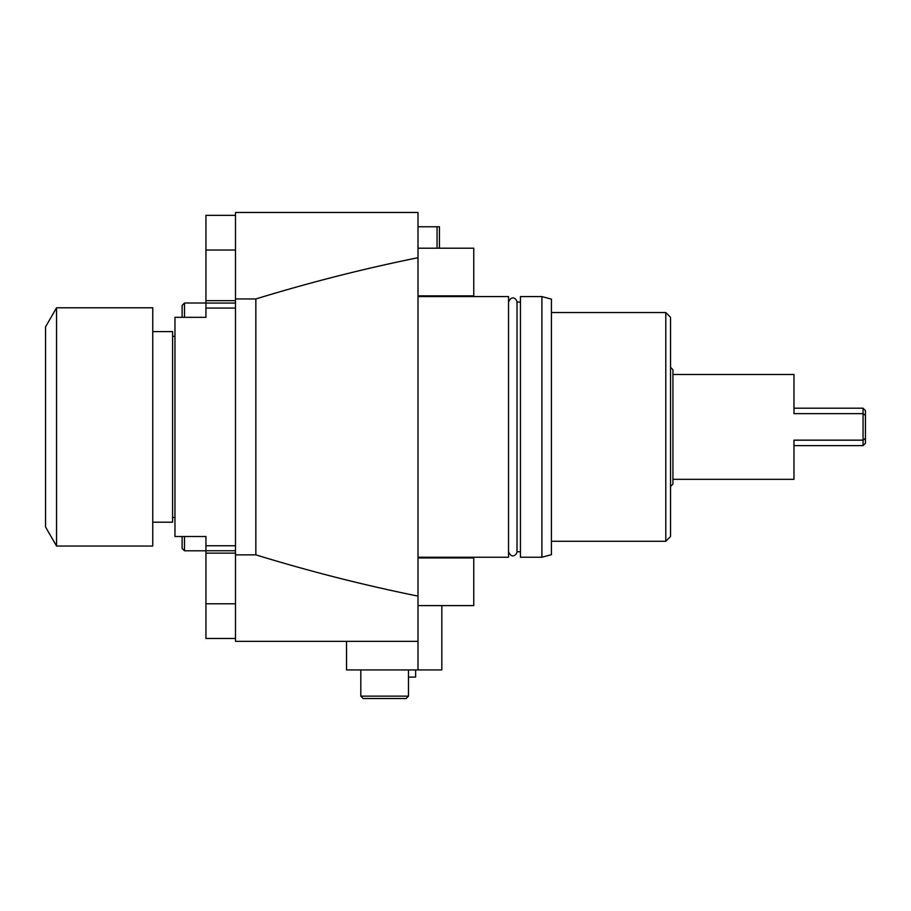 <?xml version="1.0" encoding="UTF-8"?>
<svg xmlns="http://www.w3.org/2000/svg" width="911" height="911" viewBox="0 0 911 911"><rect width="100%" height="100%" fill="white"/><g stroke="black" fill="none" stroke-linecap="round" stroke-linejoin="round"><path stroke-width="1.37" d="M255.854 554.856L235.494 554.856L235.494 641.344L418.001 641.344L418.001 596.124C363.273 585.021 309.228 571.265 255.854 554.856L255.854 298.956C309.228 282.558 363.273 268.802 418.001 257.699L418.001 212.479L235.494 212.479L235.494 554.856M418.001 596.124L418.001 257.699M255.854 298.956L235.494 298.956M235.494 215.338L205.943 215.338L205.943 317.313L174.969 317.313L174.969 536.511L205.943 536.511L205.943 603.788L235.494 603.788M235.494 250.035L205.943 250.035M235.494 308.066L205.943 308.066M235.494 545.757L205.943 545.757M235.494 638.486L205.943 638.486L205.943 603.788M184.5 317.313L184.5 303.01L182.12 305.401L182.12 317.313L179.74 317.313M184.5 536.511L184.5 550.802L182.12 548.422L182.12 536.511L179.74 536.511M152.763 522.208L172.589 522.208L172.589 331.604L152.763 331.604M152.763 307.781L152.763 546.042L56.55 546.042L56.55 307.781L152.763 307.781M56.55 546.042L45.55 526.979L45.55 326.844L56.55 307.781M418.001 641.344L418.001 669.938L441.824 669.938L441.824 605.599M418.001 669.938L346.522 669.938L346.522 641.344M415.621 669.938L415.621 677.078L408.47 677.078M360.813 696.141L408.47 696.141L406.09 698.521L363.193 698.521L360.813 696.141L360.813 669.938M418.001 557.236L508.532 557.236L508.532 296.576L418.001 296.576M517.015 302.065C516.844 299.138 511.731 294.31 508.543 302.065L508.543 551.759C511.731 559.502 516.844 554.674 517.015 551.759L517.015 302.065L520.454 302.065M517.015 551.759L520.454 551.759M520.454 557.236L520.454 296.576L541.897 296.576L541.897 557.236L520.454 557.236M541.897 557.236L551.428 554.685L551.428 299.138L541.897 296.576M551.428 312.541L665.793 312.541L665.793 541.271L551.428 541.271M665.793 541.271L670.553 536.511L670.553 317.313L665.793 312.541M670.553 486.474L672.933 484.094L672.933 369.729L670.553 367.349M672.933 479.323L793.971 479.323L793.971 440.161L863.07 440.161L863.07 413.651L865.45 415.462L865.45 443.224L863.07 445.616L793.971 445.616M672.933 374.489L793.971 374.489L793.971 413.651L863.07 413.651L863.07 408.208L865.45 410.588L865.45 415.462M863.07 445.616L863.07 440.161L865.45 438.362M863.07 408.208L793.971 408.208M418.001 557.953L473.754 557.953L473.754 605.599L418.001 605.599M418.001 248.213L473.754 248.213L473.754 295.87L418.001 295.87M418.001 226.771L437.064 226.771L437.064 248.213M437.064 226.771L439.444 226.771L439.444 248.213M205.943 300.676L235.494 300.676M205.943 303.067L235.494 303.067M205.943 550.756L235.494 550.756M205.943 553.136L235.494 553.136M184.5 303.01L205.943 303.01M184.5 550.802L205.943 550.802M172.589 517.448L174.969 517.448M172.589 336.375L174.969 336.375M406.09 698.521L408.47 696.141L408.47 669.938"/></g></svg>

